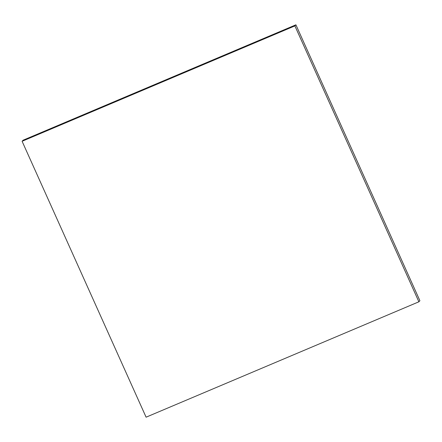 <?xml version="1.0" encoding="UTF-8"?>
<svg xmlns="http://www.w3.org/2000/svg" width="442" height="442" viewBox="0 0 442 442"><rect width="100%" height="100%" fill="white"/><g stroke="black" fill="none" stroke-linecap="round" stroke-linejoin="round"><path stroke-width="0.66" d="M146.092 417.182L22.1 141.28L294.891 25.901L418.889 301.798L146.092 417.182M294.891 25.901L295.908 24.818L23.111 140.202L22.1 141.28M295.908 24.818L419.9 300.72L418.889 301.798"/></g></svg>
